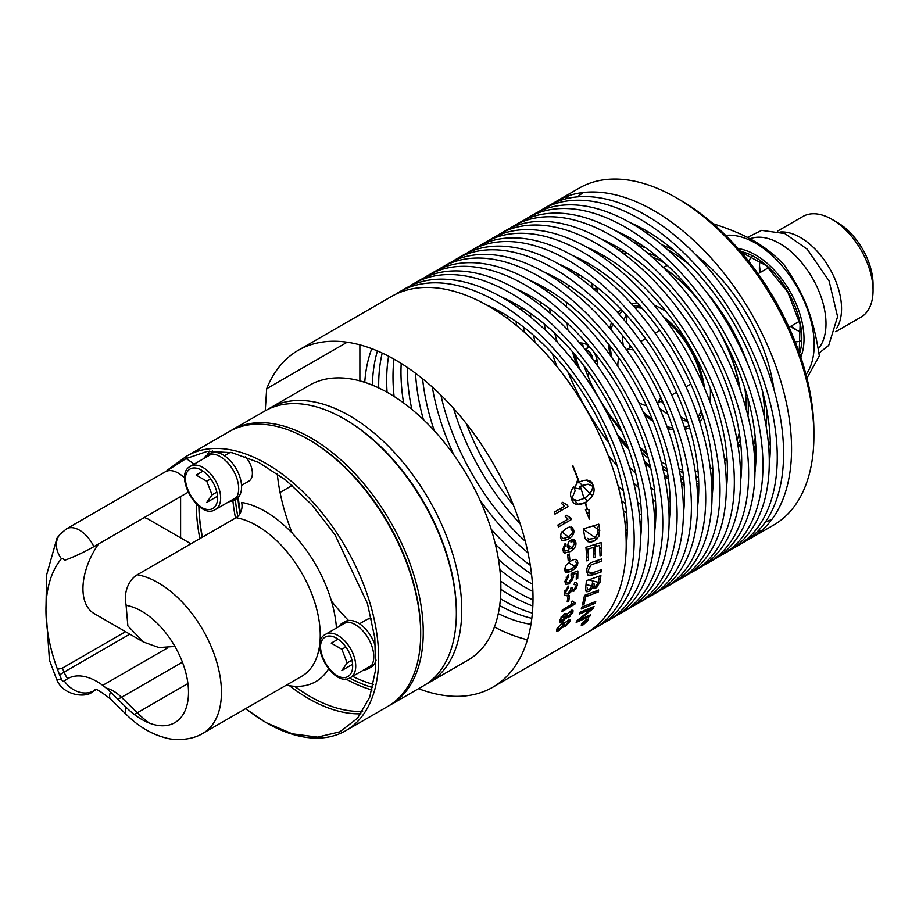 <?xml version="1.0" encoding="UTF-8"?>
<svg xmlns="http://www.w3.org/2000/svg" width="919" height="919" viewBox="0 0 919 919"><rect width="100%" height="100%" fill="white"/><g stroke="black" fill="none" stroke-linecap="round" stroke-linejoin="round"><path stroke-width="1.38" d="M818.22 348.864A65.479 37.805 -120 0 0 825.997 323.695A65.479 37.805 -120 0 0 799.323 259.87A65.479 37.805 -120 0 0 750.03 238.791M795.188 341.811A49.132 28.363 -120 0 0 801.299 340.846M752.489 256.309A49.132 28.363 -120 0 0 748.606 261.122M760.093 260.893A49.132 28.363 -120 0 0 759.37 268.589A49.132 28.363 -120 0 0 759.565 272.874M790.489 326.452A49.132 28.363 -120 0 0 794.108 328.761A49.132 28.363 -120 0 0 801.138 331.977M759.508 265.154A58.104 33.543 -120 0 0 760.404 272.392M791.328 325.969A58.104 33.543 -120 0 0 797.152 330.358M836.439 328.657A58.104 33.543 -120 0 0 841.551 308.704A58.104 33.543 -120 0 0 780.622 231.979M835.693 331.736L861.011 317.112A58.104 33.543 -120 0 0 873.05 290.507A58.104 33.543 -120 0 0 831.959 219.342A58.104 33.543 -120 0 0 802.907 216.47L777.577 231.094M873.05 290.507L873.05 284.304A50.499 29.155 -120 0 0 837.335 222.444L831.959 219.342M638.705 402.43A30.936 17.863 -120 0 0 639.716 403.039A30.936 17.863 -120 0 0 646.471 405.704M657.246 403.004A30.936 17.863 -120 0 0 660.658 397.169M633.398 349.955A30.936 17.863 -120 0 0 626.632 349.99M618.912 357.962A30.936 17.863 -120 0 0 617.867 366.336M799.553 353.516A66.202 38.219 -120 0 0 801.816 338.249A66.202 38.219 -120 0 0 740.645 251.484M800.794 357.123A68.58 39.597 -120 0 0 804.01 338.927A68.58 39.597 -120 0 0 738.141 248.612M725.654 235.367A82.974 47.903 60 0 1 755.51 243.179A82.974 47.903 60 0 1 806.468 306.774A82.974 47.903 60 0 1 806.02 374.561M806.928 378.134L819.323 355.883C813.166 316.71 804.826 295.24 783.907 264.592C774.556 254.862 764.574 246.993 753.971 240.985C743.563 234.862 729.939 229.095 713.064 223.696M687.332 420.351A77.874 44.962 60 0 1 681.404 417.295A77.874 44.962 60 0 1 680.795 416.95M663.495 403.51A77.874 44.962 60 0 1 661.129 401.132M630.204 347.554A77.874 44.962 60 0 1 629.331 344.326M626.344 322.615A77.874 44.962 60 0 1 626.655 315.263M624.15 319.996A66.088 38.15 60 0 1 626.149 314.7M687.561 421.074A66.088 38.15 60 0 1 681.978 420.155M667.849 414.09A66.088 38.15 60 0 1 659.601 408.231M623.289 345.337A66.088 38.15 60 0 1 622.335 335.263M610.182 346.233A66.088 38.15 -120 0 0 611.962 357.732M643.208 411.838A66.088 38.15 -120 0 0 652.272 419.133M666.987 426.554A66.088 38.15 -120 0 0 672.8 427.921M684.483 427.404A66.088 38.15 -120 0 0 688.986 425.623M698.061 416.973A66.088 38.15 -120 0 0 701.094 410.448M702.426 383.234A66.088 38.15 -120 0 0 666.355 320.754M642.117 308.29A66.088 38.15 -120 0 0 634.949 307.658M622.921 311.196A66.088 38.15 -120 0 0 619.13 314.206M612.835 324.062A66.088 38.15 -120 0 0 611.124 329.772M701.967 413.125A68.121 39.333 60 0 1 698.831 419.271M689.572 427.611A68.121 39.333 60 0 1 685.103 429.299M673.409 429.793A68.121 39.333 60 0 1 667.688 428.472M653.179 421.419A68.121 39.333 60 0 1 644.529 414.768M610.09 355.125A68.121 39.333 60 0 1 608.654 344.315M609.802 328.209A68.121 39.333 60 0 1 611.514 322.603M617.798 312.713A68.121 39.333 60 0 1 621.497 309.692M633.352 305.843A68.121 39.333 60 0 1 640.233 306.199M663.357 316.733A68.121 39.333 60 0 1 704.413 387.829M710.272 388.048A68.121 39.333 60 0 1 710.433 392.574A68.121 39.333 60 0 1 709.767 401.385M703.345 417.525A68.121 39.333 60 0 1 699.566 421.499M631.778 304.097A68.121 39.333 60 0 1 637.108 302.81M654.305 305.315A68.121 39.333 60 0 1 666.103 311.541M755.694 443.417A135.552 78.264 60 0 1 753.936 450M741.369 472.929A135.552 78.264 60 0 1 740.611 473.756M712.845 487.989A135.552 78.264 60 0 1 711.926 488.104M698.796 488.184A135.552 78.264 60 0 1 697.153 488M684.184 485.175A135.552 78.264 60 0 1 681.588 484.336M668.446 478.788A135.552 78.264 60 0 1 664.644 476.789M650.698 467.966A135.552 78.264 60 0 1 645.149 463.796M628.63 449A135.552 78.264 60 0 1 619.107 438.685M576.673 365.176A135.552 78.264 60 0 1 572.503 351.77M567.942 330.07A135.552 78.264 60 0 1 567.103 323.178M566.437 306.693A135.552 78.264 60 0 1 566.609 302.397M568.379 288.244A135.552 78.264 60 0 1 568.953 285.579M572.985 272.932A135.552 78.264 60 0 1 573.64 271.415M580.28 260.077A135.552 78.264 60 0 1 580.842 259.342M607.045 242.421A135.552 78.264 60 0 1 608.137 242.168M634.282 242.754A135.552 78.264 60 0 1 640.865 244.523M705.689 291.185A135.552 78.264 60 0 1 747.71 363.947M589.125 265.947A8.73 5.043 60 0 1 589.584 265.373A119.861 69.201 60 0 1 590.389 264.569M602.025 256.711A119.861 69.201 60 0 1 603.99 255.896M622.772 253.058A119.861 69.201 60 0 1 627.608 253.495M664.207 268.302A119.964 69.258 60 0 1 704.54 308.095M716.9 327.015A119.964 69.258 60 0 1 739.875 389.013M739.29 432.757A119.964 69.258 60 0 1 737.061 440.132M726.906 457.478A119.964 69.258 60 0 1 724.551 459.891M712.742 467.691A119.964 69.258 60 0 1 710.307 468.644M698.061 471.114A119.964 69.258 60 0 1 695.201 471.206M682.668 469.885A119.964 69.258 60 0 1 679.049 469.023M665.988 464.313A119.964 69.258 60 0 1 662.312 462.556A119.861 69.201 60 0 1 661.221 461.97M646.781 452.803A119.861 69.201 60 0 1 639.946 447.461M620.67 428.507A119.861 69.201 60 0 1 589.584 380.248A8.73 5.043 60 0 1 588.999 372.666M579.521 342.776L582.577 343.132A15.278 8.822 60 0 1 589.642 346.819M593.731 351.805A15.278 8.822 60 0 1 597.224 365.383M574.444 273.942A133.554 77.104 60 0 1 575.179 272.3M581.888 261.099A133.554 77.104 60 0 1 582.577 260.226M592.858 250.749A133.554 77.104 60 0 1 593.548 250.29M609.412 243.88A133.554 77.104 60 0 1 610.963 243.592M637.763 245.304A133.554 77.104 60 0 1 645.724 247.854M724.735 319.065A133.554 77.104 60 0 1 733.075 333.505M755.234 437.536A133.554 77.104 60 0 1 753.465 445.715M741.553 469.77A133.554 77.104 60 0 1 740.519 470.976M727.044 481.51A133.554 77.104 60 0 1 726.297 481.889M712.949 486.036A133.554 77.104 60 0 1 711.857 486.197M698.796 486.415A133.554 77.104 60 0 1 697.004 486.22M684.069 483.463A133.554 77.104 60 0 1 681.347 482.578M668.205 477.03A133.554 77.104 60 0 1 664.265 474.951M650.238 465.99A133.554 77.104 60 0 1 644.529 461.637M627.677 446.278A133.554 77.104 60 0 1 617.545 434.997M579.073 368.37A133.554 77.104 60 0 1 574.375 353.953M596.856 287.153A15.278 8.822 60 0 1 597.361 292.231M663.426 267.521L667.228 265.338M588.619 265.591A128.35 74.106 60 0 1 589.584 264.098M598.361 254.241A128.35 74.106 60 0 1 599.464 253.345M612.927 246.154A128.35 74.106 60 0 1 614.731 245.603M741.69 465.508A128.35 74.106 60 0 1 740.312 466.806M727.354 474.87A128.35 74.106 60 0 1 726.021 475.364M713.098 478.029A128.35 74.106 60 0 1 711.329 478.121M698.509 477.168A128.35 74.106 60 0 1 695.97 476.674M683.035 472.711A128.35 74.106 60 0 1 679.474 471.229M583.473 347.474A128.35 74.106 60 0 1 582.37 343.109M584.886 349.197A8.73 5.043 60 0 1 586.586 349.898A8.73 5.043 60 0 1 592.64 359.111M591.009 282.707A8.73 5.043 60 0 1 592.744 288.164M581.061 278.744A8.73 5.043 60 0 1 583.117 277.228M588.436 371.873A133.554 77.104 -120 0 0 588.872 372.93M640.325 448.529A133.554 77.104 -120 0 0 647.355 454.813M662.231 465.99A133.554 77.104 -120 0 0 666.872 468.908M680.313 475.87A133.554 77.104 -120 0 0 683.541 477.214M696.522 481.246A133.554 77.104 -120 0 0 698.704 481.694M711.674 482.912A133.554 77.104 -120 0 0 713.052 482.877M726.263 480.706A133.554 77.104 -120 0 0 727.113 480.43M594.513 250.772A133.554 77.104 -120 0 0 593.858 251.369M585.369 261.72A133.554 77.104 -120 0 0 584.656 262.903M579.223 274.735A133.554 77.104 -120 0 0 578.522 276.86M762.23 390.219A135.552 78.264 60 0 1 764.642 416.33A135.552 78.264 60 0 1 764.631 418.179M755.992 457.283A135.552 78.264 60 0 1 754.683 459.707M605.357 241.398A135.552 78.264 60 0 1 605.977 241.123M626.253 237.251A135.552 78.264 60 0 1 628.998 237.332M667.183 249.405A135.552 78.264 60 0 1 690.203 265.476M767.089 411.448A128.35 74.106 60 0 1 765.941 425.129M741.656 467.116A128.35 74.106 60 0 1 740.53 467.782L740.381 467.874M612.031 245.568L612.18 245.476A128.35 74.106 60 0 1 613.318 244.833M661.829 244.787A128.35 74.106 60 0 1 674.247 250.634M726.09 476.639A134.174 77.46 -120 0 0 727.308 476.559M754.901 465.152A134.174 77.46 -120 0 0 755.694 464.44M768.606 445.704A134.174 77.46 -120 0 0 770.271 441.442M773.982 389.679A134.174 77.46 -120 0 0 696.545 255.551M649.859 232.886A134.174 77.46 -120 0 0 645.345 232.197M622.657 234.012A134.174 77.46 -120 0 0 621.646 234.334M597.97 252.541A134.174 77.46 -120 0 0 597.293 253.541M747.204 540.131A194.506 112.302 -120 0 0 751.282 537.971L773.614 525.071A194.506 112.302 -120 0 0 813.901 436.031L813.901 431.275A188.682 108.936 -120 0 0 680.474 200.193L676.361 197.815A194.506 112.302 -120 0 0 579.108 188.177L556.776 201.077A194.506 112.302 -120 0 0 552.859 203.513M583.485 192.462A188.682 108.936 -120 0 0 577.465 196.873M547.46 289.347A188.682 108.936 -120 0 0 547.621 291.725M549.596 308.6A188.682 108.936 -120 0 0 550.401 313.448M554.766 333.275A188.682 108.936 -120 0 0 557.236 342.121M567.804 371.713A188.682 108.936 -120 0 0 609.021 443.096M629.366 467.047A188.682 108.936 -120 0 0 635.787 473.607M650.778 487.3A188.682 108.936 -120 0 0 654.569 490.413M668.193 500.568A188.682 108.936 -120 0 0 670.169 501.9M765.263 522.153A188.682 108.936 -120 0 0 772.098 519.143M813.901 436.031A194.506 112.302 -120 0 0 676.361 197.815M568.585 195.736A194.506 112.302 -120 0 0 565.139 198.986M538.971 284.66A194.506 112.302 -120 0 0 539.028 285.912M540.406 302.144A194.506 112.302 -120 0 0 540.854 305.613M544.094 323.81A194.506 112.302 -120 0 0 545.587 330.323M552.25 353.424A194.506 112.302 -120 0 0 556.983 366.589M608.045 455.02A194.506 112.302 -120 0 0 617.074 465.703M633.742 483.026A194.506 112.302 -120 0 0 638.648 487.575M652.789 499.476A194.506 112.302 -120 0 0 655.569 501.613M668.929 510.918A194.506 112.302 -120 0 0 669.985 511.596M757.267 531.768A194.506 112.302 -120 0 0 761.805 530.412M751.282 537.971A194.506 112.302 -120 0 0 791.558 448.931A194.506 112.302 -120 0 0 706.654 253.184A194.506 112.302 -120 0 0 556.776 201.077M529.758 295.642A175.77 101.481 -120 0 0 529.735 297.492M530.435 313.356A175.77 101.481 -120 0 0 530.814 317.273M533.56 335.286A175.77 101.481 -120 0 0 535.019 342.224M618.165 486.22A175.77 101.481 -120 0 0 623.438 490.964M637.671 502.348A175.77 101.481 -120 0 0 640.876 504.634M654.259 513.17A175.77 101.481 -120 0 0 655.867 514.077M769.26 464.049A175.77 101.481 -120 0 0 770.329 445.887A175.77 101.481 -120 0 0 629.779 222.455M522.118 291.645A175.77 101.481 -120 0 0 522.061 292.506M521.843 307.681A175.77 101.481 -120 0 0 521.946 310.381M523.462 327.003A175.77 101.481 -120 0 0 524.198 332.081M621.543 500.671A175.77 101.481 -120 0 0 625.563 503.853M639.199 513.468A175.77 101.481 -120 0 0 641.485 514.916M654.742 522.302A175.77 101.481 -120 0 0 655.511 522.693M732.902 548.39A194.506 112.302 -120 0 0 736.969 546.231L743.299 542.578A194.506 112.302 -120 0 0 783.585 453.538A194.506 112.302 -120 0 0 698.681 257.791A194.506 112.302 -120 0 0 548.792 205.672L542.463 209.337A194.506 112.302 -120 0 0 538.557 211.772M545.679 207.591A194.506 112.302 -120 0 0 541.9 210.267M735.878 546.254A194.506 112.302 -120 0 0 740.082 544.312M736.969 546.231A194.506 112.302 -120 0 0 777.256 457.191A194.506 112.302 -120 0 0 692.352 261.444A194.506 112.302 -120 0 0 542.463 209.337M515.444 303.902A175.77 101.481 -120 0 0 515.433 305.751M516.133 321.616A175.77 101.481 -120 0 0 516.512 325.533M590.802 481.476A175.77 101.481 -120 0 0 591.859 482.59M623.358 510.608A175.77 101.481 -120 0 0 626.563 512.894M639.946 521.429A175.77 101.481 -120 0 0 641.554 522.337M754.958 472.309A175.77 101.481 -120 0 0 756.027 454.147A175.77 101.481 -120 0 0 615.477 230.715M507.816 299.904A175.77 101.481 -120 0 0 507.759 300.766M507.541 315.941A175.77 101.481 -120 0 0 507.644 318.64M578.533 481.361A175.77 101.481 -120 0 0 579.177 482.096L579.211 482.142A175.77 101.481 -120 0 0 582.209 485.404M582.244 485.45A175.77 101.481 -120 0 0 589.883 493.342M589.952 493.423A175.77 101.481 -120 0 0 592.353 495.766M624.897 521.728A175.77 101.481 -120 0 0 627.183 523.175M640.428 530.562A175.77 101.481 -120 0 0 641.209 530.952M718.589 556.65A194.506 112.302 -120 0 0 722.667 554.49L728.997 550.837A194.506 112.302 -120 0 0 769.283 461.797A194.506 112.302 -120 0 0 684.379 266.05A194.506 112.302 -120 0 0 534.49 213.932L528.161 217.596A194.506 112.302 -120 0 0 524.255 220.032M531.377 215.85A194.506 112.302 -120 0 0 527.598 218.527M721.576 554.513A194.506 112.302 -120 0 0 725.78 552.572M722.667 554.49A194.506 112.302 -120 0 0 762.942 465.451A194.506 112.302 -120 0 0 678.038 269.704A194.506 112.302 -120 0 0 528.161 217.596M501.142 312.173A175.77 101.481 -120 0 0 501.119 314.011M573.766 486.702A194.506 112.302 60 0 1 575.156 490.826L571.848 498.454L572.468 499.086L577.534 500.533L584.036 498.477A194.506 112.302 -120 0 0 580.291 486.45A26.812 20.655 91.3 0 0 579.395 487.013A194.506 112.302 60 0 1 580.038 488.954L575.076 488.069L577.281 480.959A194.506 112.302 60 0 1 577.971 482.9A26.812 20.815 -90.6 0 1 578.878 482.337A194.506 112.302 -120 0 0 572.353 465.393L572.767 465.393A194.506 112.302 60 0 1 579.211 482.142L583.197 480.499L587.333 480.12L590.63 481.269L592.663 484.014A194.506 112.302 60 0 1 593.938 488.115C594.754 493.319 591.939 498.075 585.518 502.383A194.506 112.302 60 0 1 587.344 509.436L588.918 509.448L589.332 519.143L585.392 509.436L586.965 509.436A194.506 112.302 -120 0 0 585.185 502.567L581.245 504.221L577.017 504.577L574.065 503.474L572.123 500.729A194.506 112.302 -120 0 0 570.837 496.616C570.01 493.572 570.986 490.275 573.766 486.702A175.77 101.481 -120 0 0 573.801 486.794M583.634 497.087A175.77 101.481 -120 0 0 584.61 498.052M584.668 498.098A175.77 101.481 -120 0 0 587.632 500.947M625.644 529.689A175.77 101.481 -120 0 0 627.252 530.596M740.645 480.568A175.77 101.481 -120 0 0 741.713 462.406A175.77 101.481 -120 0 0 601.164 238.974M493.503 308.164A175.77 101.481 -120 0 0 493.457 309.025M570.929 496.892A175.77 101.481 -120 0 0 571.894 497.891M574.007 500.039A175.77 101.481 -120 0 0 578.66 504.611M586.667 511.929A175.77 101.481 -120 0 0 588.861 513.824M626.126 538.821A175.77 101.481 -120 0 0 626.896 539.212M704.287 564.909A194.506 112.302 -120 0 0 708.354 562.75L714.683 559.097A194.506 112.302 -120 0 0 754.97 470.057A194.506 112.302 -120 0 0 670.066 274.31A194.506 112.302 -120 0 0 520.177 222.203L513.847 225.856A194.506 112.302 -120 0 0 509.942 228.291M517.064 224.11A194.506 112.302 -120 0 0 513.284 226.786M707.274 562.773A194.506 112.302 -120 0 0 711.467 560.831M708.354 562.75A194.506 112.302 -120 0 0 748.64 473.71A194.506 112.302 -120 0 0 663.736 277.963A194.506 112.302 -120 0 0 513.847 225.856M593.111 525.909A175.77 101.481 -120 0 0 597.614 529.183M597.752 529.275A175.77 101.481 -120 0 0 599.751 530.665M726.343 488.828A175.77 101.481 -120 0 0 727.411 470.666A175.77 101.481 -120 0 0 586.862 247.234M560.13 508.735A175.77 101.481 -120 0 0 561.658 510.252M569.746 517.879A175.77 101.481 -120 0 0 571.365 519.315M583.381 529.195A175.77 101.481 -120 0 0 595.328 537.638M595.432 537.707A175.77 101.481 -120 0 0 597.178 538.821M689.974 573.169A194.506 112.302 -120 0 0 694.052 571.009L700.381 567.356A194.506 112.302 -120 0 0 740.668 478.317A194.506 112.302 -120 0 0 655.764 282.57A194.506 112.302 -120 0 0 505.875 230.462L499.545 234.115A194.506 112.302 -120 0 0 495.64 236.562M502.762 232.369A194.506 112.302 -120 0 0 498.983 235.046M692.96 571.032A194.506 112.302 -120 0 0 697.165 569.091M694.052 571.009A194.506 112.302 -120 0 0 734.338 481.97A194.506 112.302 -120 0 0 649.434 286.223A194.506 112.302 -120 0 0 499.545 234.115M554.731 513.319A175.77 101.481 -120 0 0 555.329 513.916M563.611 521.705A175.77 101.481 -120 0 0 565.185 523.106M569.734 527.001A175.77 101.481 -120 0 0 573.766 530.297M585.242 538.787A175.77 101.481 -120 0 0 590.32 542.141M594.363 544.645A175.77 101.481 -120 0 0 597.063 546.231M599.682 547.701A175.77 101.481 -120 0 0 601.474 548.677M712.041 497.087A175.77 101.481 -120 0 0 713.11 478.925A175.77 101.481 -120 0 0 572.56 255.493M561.98 531.791A175.77 101.481 -120 0 0 568.16 536.753M568.241 536.822A175.77 101.481 -120 0 0 569.86 538.052M571.71 539.442A175.77 101.481 -120 0 0 575.708 542.313M586.081 549.068A175.77 101.481 -120 0 0 587.942 550.171M593.49 553.272A175.77 101.481 -120 0 0 595.259 554.203M675.672 581.428A194.506 112.302 -120 0 0 679.738 579.269L686.068 575.616A194.506 112.302 -120 0 0 726.355 486.576A194.506 112.302 -120 0 0 641.451 290.829A194.506 112.302 -120 0 0 491.562 238.722L485.232 242.375A194.506 112.302 -120 0 0 481.326 244.822M488.448 240.629A194.506 112.302 -120 0 0 484.681 243.305M678.659 579.292A194.506 112.302 -120 0 0 682.851 577.35M679.738 579.269A194.506 112.302 -120 0 0 720.025 490.229A194.506 112.302 -120 0 0 635.121 294.482A194.506 112.302 -120 0 0 485.232 242.375M567.333 544.519A175.77 101.481 -120 0 0 572.261 547.942M572.365 548.011A175.77 101.481 -120 0 0 573.743 548.93M586.632 556.65A175.77 101.481 -120 0 0 588.413 557.592M595.478 561.049A175.77 101.481 -120 0 0 598.407 562.348M697.728 505.347A175.77 101.481 -120 0 0 698.796 487.185A175.77 101.481 -120 0 0 558.247 263.753M466.312 423.579A175.77 101.481 -120 0 0 513.353 505.059M563.278 551.871A175.77 101.481 -120 0 0 565.128 553.112M567.735 554.812A175.77 101.481 -120 0 0 569.47 555.915M575.179 559.326A175.77 101.481 -120 0 0 577.339 560.533M587.999 565.874A175.77 101.481 -120 0 0 589.424 566.506M599.418 570.412A175.77 101.481 -120 0 0 601.279 571.032M661.37 589.688A194.506 112.302 -120 0 0 665.436 587.528L671.766 583.875A194.506 112.302 -120 0 0 712.053 494.836A194.506 112.302 -120 0 0 627.149 299.089A194.506 112.302 -120 0 0 477.26 246.981L470.93 250.634A194.506 112.302 -120 0 0 467.024 253.081M474.147 248.9A194.506 112.302 -120 0 0 470.367 251.565M664.345 587.551A194.506 112.302 -120 0 0 668.55 585.61M665.436 587.528A194.506 112.302 -120 0 0 705.723 498.489A194.506 112.302 -120 0 0 620.819 302.742A194.506 112.302 -120 0 0 470.93 250.634M453.561 408.381A175.77 101.481 -120 0 0 520.131 523.692M568.321 562.681A175.77 101.481 -120 0 0 574.915 566.276M575.053 566.334A175.77 101.481 -120 0 0 576.247 566.954M586.621 571.652A175.77 101.481 -120 0 0 588.677 572.468M590.722 573.226A175.77 101.481 -120 0 0 594.134 574.421M599.498 576.041A175.77 101.481 -120 0 0 600.796 576.397M683.426 513.606A175.77 101.481 -120 0 0 684.494 495.444A175.77 101.481 -120 0 0 543.945 272.013M440.925 395.159A175.77 101.481 -120 0 0 525.277 541.245M564.576 569.642A175.77 101.481 -120 0 0 569.148 571.986M571.641 573.192A175.77 101.481 -120 0 0 573.812 574.191M576.328 575.294A175.77 101.481 -120 0 0 577.821 575.926M588.803 579.866A175.77 101.481 -120 0 0 592.663 580.957M592.789 580.992A175.77 101.481 -120 0 0 598.361 582.301M598.499 582.324A175.77 101.481 -120 0 0 599.923 582.6M647.056 597.947A194.506 112.302 -120 0 0 651.123 595.788L657.453 592.135A194.506 112.302 -120 0 0 697.739 503.095A194.506 112.302 -120 0 0 612.835 307.348A194.506 112.302 -120 0 0 462.946 255.241L456.617 258.894A194.506 112.302 -120 0 0 452.711 261.341M459.833 257.159A194.506 112.302 -120 0 0 456.065 259.824M650.043 595.811A194.506 112.302 -120 0 0 654.236 593.869M651.123 595.788A194.506 112.302 -120 0 0 691.41 506.748A194.506 112.302 -120 0 0 606.506 311.001A194.506 112.302 -120 0 0 456.617 258.894M432.321 387.06A175.77 101.481 -120 0 0 454.02 455.135M479.879 499.925A175.77 101.481 -120 0 0 527.977 552.756M566.058 577.201A175.77 101.481 -120 0 0 567.276 577.752M571.618 579.625A175.77 101.481 -120 0 0 572.813 580.107M586.035 584.541A175.77 101.481 -120 0 0 591.974 585.943M592.123 585.966A175.77 101.481 -120 0 0 594.432 586.414M595.156 586.54A175.77 101.481 -120 0 0 597.396 586.896M669.112 521.866A175.77 101.481 -120 0 0 670.181 503.704A175.77 101.481 -120 0 0 529.631 280.272M422.591 378.766A175.77 101.481 -120 0 0 434.308 430.724M491.171 529.195A175.77 101.481 -120 0 0 530.297 565.323M575.26 588.355A175.77 101.481 -120 0 0 576.351 588.665M585.679 590.883A175.77 101.481 -120 0 0 589.09 591.457M593.456 591.997A175.77 101.481 -120 0 0 597.43 592.295M632.754 606.207A194.506 112.302 -120 0 0 636.821 604.047L643.151 600.394A194.506 112.302 -120 0 0 683.437 511.355A194.506 112.302 -120 0 0 598.533 315.608A194.506 112.302 -120 0 0 448.644 263.5L442.315 267.153A194.506 112.302 -120 0 0 438.409 269.6M445.531 265.419A194.506 112.302 -120 0 0 441.752 268.084M635.73 604.07A194.506 112.302 -120 0 0 639.934 602.129M636.821 604.047A194.506 112.302 -120 0 0 677.108 515.008A194.506 112.302 -120 0 0 592.204 319.261A194.506 112.302 -120 0 0 442.315 267.153M415.537 373.275A175.77 101.481 -120 0 0 423.406 419.592M495.352 544.197A175.77 101.481 -120 0 0 531.527 574.18M564.829 590.699A175.77 101.481 -120 0 0 565.886 591.055M569.573 592.192A175.77 101.481 -120 0 0 570.699 592.514M584.587 595.363A175.77 101.481 -120 0 0 588.413 595.765M654.81 530.125A175.77 101.481 -120 0 0 655.879 511.963A175.77 101.481 -120 0 0 515.329 288.543M407.312 367.405A175.77 101.481 -120 0 0 407.301 368.45A175.77 101.481 -120 0 0 411.804 409.3M498.454 559.395A175.77 101.481 -120 0 0 532.492 584.243M567.678 598.372A175.77 101.481 -120 0 0 569.114 598.683M583.439 600.566A175.77 101.481 -120 0 0 584.886 600.624M618.441 614.466A194.506 112.302 -120 0 0 622.519 612.307L628.849 608.654A194.506 112.302 -120 0 0 669.124 519.614A194.506 112.302 -120 0 0 584.22 323.867A194.506 112.302 -120 0 0 434.342 271.76L428.013 275.413A194.506 112.302 -120 0 0 424.096 277.86M431.229 273.678A194.506 112.302 -120 0 0 427.45 276.343M621.428 612.33A194.506 112.302 -120 0 0 625.632 610.4M622.519 612.307A194.506 112.302 -120 0 0 662.794 523.267A194.506 112.302 -120 0 0 577.89 327.52A194.506 112.302 -120 0 0 428.013 275.413M401.212 363.442A175.77 101.481 -120 0 0 400.971 372.103A175.77 101.481 -120 0 0 403.59 402.936M499.867 569.688A175.77 101.481 -120 0 0 532.882 591.503M572.009 603.829A175.77 101.481 -120 0 0 574.938 604.093M582.543 604.3A175.77 101.481 -120 0 0 583.99 604.254M590.216 603.714A175.77 101.481 -120 0 0 592.927 603.312M640.497 538.385A175.77 101.481 -120 0 0 641.565 520.223A175.77 101.481 -120 0 0 501.016 296.803M393.998 359.145A175.77 101.481 -120 0 0 392.999 376.71A175.77 101.481 -120 0 0 394.102 396.457M500.74 581.153A175.77 101.481 -120 0 0 532.997 599.9M564.84 608.516A175.77 101.481 -120 0 0 566.977 608.7M581.405 608.424A175.77 101.481 -120 0 0 583.197 608.194M604.139 622.737A194.506 112.302 -120 0 0 608.206 620.566L614.535 616.913A194.506 112.302 -120 0 0 654.822 527.874A194.506 112.302 -120 0 0 569.918 332.127A194.506 112.302 -120 0 0 420.029 280.019L413.699 283.672A194.506 112.302 -120 0 0 409.794 286.119M416.916 281.938A194.506 112.302 -120 0 0 413.136 284.603M607.126 620.589A194.506 112.302 -120 0 0 611.319 618.659M608.206 620.566A194.506 112.302 -120 0 0 648.492 531.527A194.506 112.302 -120 0 0 563.588 335.78A194.506 112.302 -120 0 0 413.699 283.672M388.611 356.216A175.77 101.481 -120 0 0 386.669 380.363A175.77 101.481 -120 0 0 387.083 392.264M500.855 589.332A175.77 101.481 -120 0 0 532.836 606.023M568.344 612.548A175.77 101.481 -120 0 0 571.584 612.41M571.71 612.399A175.77 101.481 -120 0 0 572.916 612.307M585.702 609.94A175.77 101.481 -120 0 0 586.988 609.55M626.195 546.644A175.77 101.481 -120 0 0 627.263 528.482A175.77 101.481 -120 0 0 486.714 305.062M382.212 353.068A175.77 101.481 -120 0 0 378.685 384.969A175.77 101.481 -120 0 0 378.72 387.933M500.418 598.74A175.77 101.481 -120 0 0 532.365 613.134M561.004 617.143A175.77 101.481 -120 0 0 565.805 616.833M565.989 616.81A175.77 101.481 -120 0 0 570.435 616.212M579.602 613.961A194.506 112.302 -120 0 0 580.211 612.203A4654.23 2783.065 27.1 0 0 594.03 606.471A194.506 112.302 60 0 1 593.318 608.344A1203.672 1099.135 172.1 0 1 586.908 613.685L578.924 620.003L582.531 618.349A4699.352 2929.037 31.9 0 0 590.526 614.845A194.506 112.302 60 0 1 589.745 616.442A4720.053 2956.722 -147.5 0 1 576.167 622.439A194.506 112.302 -120 0 0 576.925 620.762L591.595 608.826L588.022 610.446A4712.058 2837.872 -152.3 0 1 579.602 613.961A175.77 101.481 -120 0 0 579.671 613.938M589.826 630.997A194.506 112.302 -120 0 0 593.904 628.826L600.233 625.173A194.506 112.302 -120 0 0 640.52 536.133A194.506 112.302 -120 0 0 555.616 340.386A194.506 112.302 -120 0 0 405.727 288.279L399.397 291.932A194.506 112.302 -120 0 0 395.492 294.379M402.614 290.197A194.506 112.302 -120 0 0 398.835 292.862M592.812 628.849A194.506 112.302 -120 0 0 597.017 626.919M593.904 628.826A194.506 112.302 -120 0 0 634.179 539.786A194.506 112.302 -120 0 0 549.286 344.039A194.506 112.302 -120 0 0 399.397 291.932M377.445 350.943A175.77 101.481 -120 0 0 372.402 385.141M499.683 605.598A175.77 101.481 -120 0 0 531.814 618.338M559.568 620.474A175.77 101.481 -120 0 0 560.969 620.314A175.77 101.481 -120 0 0 562.6 620.095M563.025 620.038A175.77 101.481 -120 0 0 564.783 619.739M371.793 348.692A175.77 101.481 -120 0 0 364.763 382.338M498.282 613.628A175.77 101.481 -120 0 0 530.952 624.357M561.509 623.323A175.77 101.481 -120 0 0 564.232 622.554M565.3 622.22A175.77 101.481 -120 0 0 567.253 621.543L568.539 622.301L568.436 621.233L568.424 622.174L567.264 621.554M567.345 621.508A175.77 101.481 -120 0 0 568.08 621.233M568.31 621.152A175.77 101.481 -120 0 0 569.987 620.463M583.944 612.146A175.77 101.481 -120 0 0 587.264 609.286M591.71 604.725A175.77 101.481 -120 0 0 593.754 602.278M359.88 380.891L359.88 344.843M494.445 626.999A194.506 112.302 -120 0 0 527.426 639.739M418.536 688.687A194.506 112.302 -120 0 0 492.722 687.251L585.92 633.432A194.506 112.302 -120 0 0 585.92 408.84A194.506 112.302 -120 0 0 391.414 296.538L298.216 350.346A194.506 112.302 -120 0 0 266.682 388.703L265.246 410.77M280.054 492.458L292.231 485.427M347.198 342.213L266.682 388.703M426.14 684.184A158.665 91.601 -120 0 0 428.897 682.702L468.001 660.129A158.665 91.601 -120 0 0 500.866 587.494A158.665 91.601 -120 0 0 431.608 427.817A158.665 91.601 -120 0 0 309.347 385.314L270.232 407.898A158.665 91.601 -120 0 0 267.578 409.529M277.262 473.687A158.665 91.601 -120 0 0 292.185 533.112M331.437 601.083A158.665 91.601 -120 0 0 348.519 620.497M492.722 687.251A194.506 112.302 -120 0 0 492.722 462.648A194.506 112.302 -120 0 0 298.216 350.346M428.897 682.702A158.665 91.601 -120 0 0 461.752 610.078A158.665 91.601 -120 0 0 392.493 450.402A158.665 91.601 -120 0 0 270.232 407.898M238.262 497.294A158.665 91.601 -120 0 0 240.502 512.722M237.883 497.673A152.841 88.247 -120 0 0 239.939 513.778M352.632 676.35A152.841 88.247 -120 0 0 373.436 684.379M456.352 613.191L456.352 611.709A156.839 90.556 -120 0 0 345.452 419.615L344.166 418.869A158.665 91.601 60 0 1 456.352 613.191A158.665 91.601 60 0 1 423.487 685.827L390.403 704.93A158.665 91.601 -120 0 0 423.257 632.295A158.665 91.601 -120 0 0 353.999 472.63A158.665 91.601 -120 0 0 231.737 430.115A158.665 91.601 -120 0 0 230.462 430.885M235.207 498.087A156.839 90.556 -120 0 0 235.298 499.028M235.333 499.442A156.839 90.556 -120 0 0 237.814 516.432M349.576 678.038A156.839 90.556 -120 0 0 372.689 687.55M372.046 689.997A158.665 91.601 60 0 1 345.774 678.888M235.517 518.04A158.665 91.601 60 0 1 232.898 500.844M232.817 500.097A158.665 91.601 60 0 1 232.76 499.499M231.737 430.115L264.833 411.011A158.665 91.601 60 0 1 344.166 418.869M202.203 537.282A156.839 90.556 60 0 1 198.895 506.312A158.665 91.601 -120 0 0 202.433 537.144M294.781 686.298A158.665 91.601 -120 0 0 310.415 696.694M389.105 705.654A158.665 91.601 -120 0 0 390.403 704.93M362.66 711.363A156.839 90.556 60 0 1 309.783 696.326A156.839 90.556 60 0 1 294.494 686.286M209.808 455.1A156.839 90.556 60 0 1 210.348 454.135M210.956 453.09A156.839 90.556 60 0 1 212.3 450.907M187.143 455.87L229.164 431.608A158.665 91.601 60 0 1 308.497 439.466L309.783 440.201A156.839 90.556 60 0 1 420.684 632.295L420.684 633.788A158.665 91.601 60 0 1 387.829 706.412L345.808 730.674A158.665 91.601 -120 0 0 378.662 658.05A158.665 91.601 -120 0 0 309.404 498.374A158.665 91.601 -120 0 0 187.143 455.87A158.665 91.601 -120 0 0 186.431 456.283L167.109 470.333M199.86 538.637A158.665 91.601 60 0 1 196.298 504.232A158.665 91.601 60 0 1 196.298 504.06M206.936 455.33A158.665 91.601 60 0 1 209.36 451.126M308.497 439.466A158.665 91.601 60 0 1 420.684 633.788M361.006 713.81A158.665 91.601 60 0 1 289.519 685.735M245.741 708.618A158.665 91.601 -120 0 0 265.867 722.46M165.225 471.849L186.063 458.604L207.269 451.355L232.025 452.665L258.813 462.487L285.981 480.223L311.897 504.83L334.998 534.801L367.439 603.438L374.814 637.958L375.595 669.836L369.725 697.142L357.548 718.233L339.812 731.834L317.572 737.13L292.173 733.81L266.441 722.805A158.665 91.601 -120 0 0 345.808 730.674M57.46 669.273L62.423 668.113L125.535 631.675M186.431 456.283L186.063 458.604A37.53 21.665 -120 0 1 193.863 464.313M265.154 722.058L245.557 708.721M188.027 492.285L93.876 546.644A25.881 14.945 -120 0 0 66.478 528.862L59.999 534.318L56.967 538.201L46.605 574.984L45.95 610.055L49.465 660.347M180.606 537.833L180.606 496.57M98.586 543.922A54.405 31.407 120 0 0 82.951 588.7A54.405 31.407 120 0 0 94.22 613.605L143.456 642.025L158.93 647.562L174.932 646.448M190.922 543.795L148.625 519.373A54.405 31.407 120 0 0 144.26 517.558M126.018 604.403L127.867 625.908L143.467 642.025M203.696 458.627A26.203 15.129 60 0 1 207.051 455.261A26.203 15.129 60 0 1 220.158 456.559A26.203 15.129 60 0 1 237.274 479.649A26.203 15.129 60 0 1 233.254 500.648A26.203 15.129 60 0 1 232.817 500.878L228.555 501.935M338.789 626.689A26.203 15.129 60 0 1 342.144 623.323A26.203 15.129 60 0 1 355.251 624.621A26.203 15.129 60 0 1 372.367 647.711A26.203 15.129 60 0 1 368.347 668.699A26.203 15.129 60 0 1 363.752 669.928M375.745 647.78A26.203 15.129 -120 0 0 358.157 622.944A26.203 15.129 -120 0 0 345.062 621.646L342.144 623.323M343.683 622.622A26.203 15.129 -120 0 0 341.696 625.012M366.658 668.251A26.203 15.129 -120 0 0 369.725 667.722M368.347 668.699L371.253 667.022A26.203 15.129 -120 0 0 376.078 660.106M233.254 500.648L236.16 498.96A26.203 15.129 -120 0 0 240.181 477.972A26.203 15.129 -120 0 0 223.064 454.882A26.203 15.129 -120 0 0 209.969 453.584L207.051 455.261M208.59 454.56A26.203 15.129 -120 0 0 206.603 456.95M231.565 500.189A26.203 15.129 -120 0 0 234.632 499.66M371.839 665.103A24.962 14.417 60 0 1 370.644 665.953L350.564 677.544A24.962 14.417 -120 0 0 355.733 666.114A24.962 14.417 -120 0 0 338.089 635.534A24.962 14.417 -120 0 0 325.602 634.305C307.647 642.932 334.114 688.779 350.564 677.544M325.602 634.305L345.67 622.714A24.962 14.417 60 0 1 347.003 622.094M338.089 639.187L331.242 643.139L341.845 649.262L347.152 662.932L341.845 670.479L352.574 664.288M341.845 649.262L345.82 646.965M347.152 662.932L351.931 660.175M236.746 497.053A24.962 14.417 60 0 1 235.551 497.891L215.471 509.482A24.962 14.417 -120 0 0 220.64 498.052A24.962 14.417 -120 0 0 202.996 467.484A24.962 14.417 -120 0 0 190.509 466.243C172.554 474.87 199.021 520.717 215.471 509.482M190.509 466.243L210.577 454.652A24.962 14.417 60 0 1 211.91 454.032M202.996 471.125L196.149 475.089L206.752 481.211L212.059 494.881L206.752 502.417L217.481 496.226M212.059 494.881L216.838 492.124M206.752 481.211L210.727 478.914M564.76 613.478L567.425 613.995L571.871 610.055L573.019 610.618L572.928 612.238L568.482 617.729L566.449 617.442L562.405 621.646L559.97 622.174L559.705 619.9L564.76 613.478M566.701 618.039L566.322 617.327L568.482 617.729M567.184 601.876A194.506 112.302 -120 0 0 567.885 596.684L569.481 595.753A194.506 112.302 60 0 1 568.781 600.946L567.184 601.876M565.851 584.243L564.84 581.509L568.436 574.605A195.839 103.479 56 0 1 568.597 576.466L566.173 581.164L567.161 582.554L569.263 582.06L572.261 577.201L570.998 575.202A197.918 128.097 -112.9 0 0 571.181 573.364A5672.861 2570.156 7.9 0 0 577.856 570.975A194.506 112.302 60 0 1 577.752 578.35L576.236 579.223A194.506 112.302 -120 0 0 576.339 573.33L572.859 574.524L573.663 576.879L569.343 583.887L565.92 584.289M565.713 565.541L570.871 560.958L574.042 559.51L576.764 559.728L577.81 562.187C578.051 565.415 575.914 568.344 571.388 570.986L567.781 572.548L565.357 572.055L564.588 569.826L565.713 565.541M571.411 519.511L558.407 527.024A194.506 112.302 -120 0 0 557.913 524.99L568.045 519.143L565.082 516.179L566.621 515.283L571.09 518.201A194.506 112.302 60 0 1 571.411 519.511M582.37 604.978A194.506 112.302 -120 0 0 584.495 595.397A4654.23 2550.202 19.7 0 0 598.683 589.998A194.506 112.302 60 0 1 598.258 591.974A4649.922 2579.254 -159.4 0 1 585.713 596.799A194.506 112.302 60 0 1 583.956 604.346L582.37 604.978M593.64 561.658A4686.015 2088.232 9.1 0 0 601.727 558.947A194.506 112.302 60 0 1 601.704 561.222A4671.541 2116.698 -170.2 0 1 592.629 564.3L590.951 565.013L588.263 570.308L589.274 572.985L593.341 572.526A4641.421 2240.855 12.5 0 0 601.371 569.723A194.506 112.302 60 0 1 601.221 571.917A4643.569 2276.087 -166.7 0 1 592.675 574.926L588.057 575.214L586.632 571.377C586.862 567.241 588.309 564.358 590.963 562.727L593.64 561.658M586.276 619.544L588.378 619.05L588.171 620.256L583.324 624.748L581.267 625.288L581.497 624.116L586.276 619.544M584.427 535.536A194.506 112.302 -120 0 0 583.312 528.862A4654.23 1449.102 -0.3 0 0 598.786 524.186A194.506 112.302 60 0 1 599.636 529.746L599.016 536.076L594.536 540.923L588.08 541.773L585.104 538.419L584.427 535.536M586.816 560.889A194.506 112.302 -120 0 0 585.92 547.322A4654.23 1777.001 4.3 0 0 601.06 542.52A194.506 112.302 60 0 1 601.704 555.283L600.015 555.846A194.506 112.302 -120 0 0 599.533 545.438A4593.84 1805.203 -174.8 0 1 594.823 546.943A194.506 112.302 60 0 1 595.363 557.167L593.674 557.73A194.506 112.302 -120 0 0 593.111 547.494A4675.975 1814.577 -175.3 0 1 587.861 549.171A194.506 112.302 60 0 1 588.516 560.337L586.816 560.889M585.552 588.642A194.506 112.302 -120 0 0 586.391 580.716A4654.23 2328.574 14.2 0 0 600.888 575.547A194.506 112.302 60 0 1 600.291 580.613L599.9 582.692L595.937 587.988L593.433 588.321L592.835 587.195L589.401 591.457L586.265 591.721L585.552 588.642M581.233 608.987A194.506 112.302 -120 0 0 581.784 607.114A4654.23 2715.243 24.7 0 0 595.719 601.486A194.506 112.302 60 0 1 595.133 603.323A4654.23 2740.515 -154.4 0 1 581.233 608.987M567.976 506.61L554.973 514.123A194.506 112.302 -120 0 0 554.364 512.078L564.496 506.22L561.314 503.233L562.853 502.337L567.586 505.289A194.506 112.302 60 0 1 567.976 506.61M561.072 533.192L565.989 528.528L569.229 527.104L572.273 527.449L573.732 530.056C574.49 533.491 572.606 536.524 568.103 539.177L564.266 540.728L561.681 540.085L560.51 537.684L561.072 533.192M568.941 549.815L567.126 545.955L569.263 540.992L573.479 539.292L575.179 540.51L575.845 542.451C576.466 545.84 574.616 548.873 570.32 551.549L564.611 552.997L562.589 549.838L565.105 543.462A196.092 104.823 54.9 0 1 565.553 545.289L563.898 549.137L565.185 551.044L569.01 549.838M568.241 560.808A194.506 112.302 -120 0 0 567.655 554.858L569.252 553.939A194.506 112.302 60 0 1 569.837 559.889L568.241 560.808M564.369 592.801L568.31 586.104A197.815 97.632 54.3 0 1 568.424 587.769L565.69 592.054L566.253 593.663L568.137 593.41L570.894 589.171L570.814 588.045L572.192 587.425L572.56 589.481L574.076 589.378L576.293 585.885L575.834 584.518L574.134 584.645A200.813 135.863 -110.8 0 0 574.513 582.703L576.799 582.669L577.603 585.104L573.881 591.181L571.434 590.756L567.988 595.225L566.575 595.776L564.84 595.156L564.369 592.801M571.917 591.399L571.308 590.664L573.881 591.181M572.169 603.99L571.078 602.002L572.617 601.118L575.156 603.071A194.506 112.302 60 0 1 574.938 604.105L561.934 611.606A194.506 112.302 -120 0 0 562.267 610.009L572.227 604.036M561.98 623.036L564.473 623.392L569.033 619.567L570.056 619.969L569.86 621.52L565.151 626.769L563.244 626.597L559.028 630.641L556.638 631.227L556.627 629.182L561.98 623.036M563.416 627.114L563.117 626.471L565.151 626.769M569.849 619.693L569.86 621.52M559.028 630.641L556.454 631.054M565.633 625.207L568.424 622.174L565.748 625.334L564.484 624.644L564.438 625.575L564.358 624.529L565.748 625.334M563.071 625.242L563.094 624.093L563.198 625.357L561.337 624.415L563.198 625.357L559.602 629.239L557.925 628.435L557.753 629.458L559.487 629.113L563.071 625.242M557.925 628.435L557.753 629.458M572.548 601.152L573.525 602.496M565.69 592.054L566.138 593.582M572.146 587.723L572.629 589.538M575.776 584.473L574.157 584.495M576.73 582.635L577.603 585.104M567.988 595.225L565.128 595.455M563.898 549.137L565.116 551.021M573.663 539.338L575.845 542.451M570.32 551.549L564.542 552.974M568.539 546.759L569.734 548.597L571.882 548.183L574.444 543.405L573.077 541.544L570.848 541.946L572.744 541.486L574.122 542.267L574.57 543.451L572.009 548.241L569.826 548.632L568.539 546.759M571.296 527.035L573.732 530.056M568.103 539.177L562.612 540.613M572.284 530.757L570.906 529.08L572.411 530.791C573.169 532.595 571.607 534.709 567.735 537.121L563.244 538.614L561.681 536.903L563.232 538.614L567.609 537.087C571.48 534.674 573.042 532.561 572.284 530.757L572.411 530.791M562.738 502.337L567.46 505.278M595.937 587.988L593.375 588.263M589.401 591.457L586.207 591.675M598.453 581.704A194.323 112.198 -120 0 0 598.889 578.177L599.016 578.269A194.506 112.302 -120 0 1 598.579 581.796L596.144 586.138L594.409 586.402L593.961 583.186L594.26 586.288L596.017 586.035L598.579 581.796M592.215 584.622A194.323 112.198 -120 0 0 592.721 580.394L592.847 580.486A194.506 112.302 -120 0 1 592.353 584.714L589.734 589.355L587.896 589.642L587.149 587.907L587.655 589.47L589.607 589.263L592.353 584.714M594.536 540.923L591.112 542.084L588.011 541.739M597.787 530.389A194.323 112.198 -120 0 0 597.304 527.138L597.43 527.184A194.506 112.302 -120 0 1 597.913 530.435L598.051 533.33L594.352 538.408L588.964 539.292L587.425 538.35L588.838 539.246L594.225 538.362L597.924 533.284L597.913 530.435M583.324 624.748L581.222 625.207M588.309 618.992L588.057 620.13M583.462 624.196L587.678 619.44L587.62 620.578L585.92 619.854L587.62 620.578L583.576 624.323L582.06 623.794L581.865 624.771L581.934 623.656L583.576 624.323M583.519 621.968L583.381 622.554A194.506 112.302 -120 0 0 583.634 622.106L587.23 620.026L583.634 622.106M582.623 623.898L582.301 624.449A194.506 112.302 -120 0 0 582.623 623.898L584.76 621.945A194.506 112.302 -120 0 0 584.909 621.669L584.76 621.945M582.508 623.771L584.427 622.381M586.081 621.152A194.323 112.198 -120 0 0 586.368 620.635L586.494 620.762A194.506 112.302 -120 0 1 586.196 621.278L585.254 622.312L586.196 621.278M576.018 500.499L571.848 498.454M576.948 504.577L585.185 502.567M592.663 484.014L586.322 480.074M584.254 498.27C589.458 494.927 592.318 490.93 592.835 486.266L587.999 484.187L580.509 486.254L584.852 484.554L588.826 484.244L592.95 486.277C592.445 490.941 589.584 494.939 584.369 498.282L584.254 498.27M588.263 570.308L589.205 572.939M592.675 574.926L587.988 575.179M579.602 619.498L578.924 620.003M590.871 609.171L591.595 608.826M566.495 515.272L570.975 518.178M576.42 559.533L577.81 562.187M571.388 570.986L565.736 572.342M576.362 562.853L575.443 561.371L576.5 562.922C576.948 564.611 575.225 566.655 571.331 569.056L566.667 570.492L565.759 568.999L566.472 570.389L571.204 568.987C575.099 566.586 576.822 564.542 576.362 562.853L576.5 562.922M566.15 580.751L566.793 582.37M572.721 610.227L572.928 612.238M562.405 621.646L559.751 621.991M571.492 612.904L571.411 611.859L571.618 613.019L570.079 612.031L571.618 613.019L568.976 616.189L567.563 615.374L567.505 616.281L567.437 615.259L568.85 616.075L571.492 612.904M566.15 615.96L566.035 614.696L564.22 614.972L566.035 614.719L566.265 616.075L562.865 620.13L561.061 620.405L560.877 619.038L560.969 620.314L562.738 620.015L566.265 616.075M245.362 456.571A17.105 9.879 60 0 1 248.842 481.142L241.536 485.358M359.524 623.794L366.842 619.567A17.105 9.879 60 0 1 371.494 618.912M742.609 253.782A58.839 33.969 60 0 1 743.241 252.748A58.839 33.969 60 0 0 742.609 253.782M799.76 350.633A58.839 33.969 60 0 1 798.554 350.679A58.839 33.969 60 0 0 799.76 350.633M574.8 354.447A135.013 77.943 -120 0 0 579.74 369.266M617.109 433.986A135.013 77.943 -120 0 0 627.459 445.669M644.437 461.361A135.013 77.943 -120 0 0 650.204 465.807M663.932 268.026A118.505 68.42 60 0 1 697.808 298.974M723.196 337.997A118.505 68.42 60 0 1 740.197 389.92M737.796 444.371A118.505 68.42 -120 0 0 740.232 439.42M746.228 409.265A118.505 68.42 -120 0 0 744.769 387.967M665.046 263.351A118.413 68.362 -120 0 0 651.72 256.642M624.116 251.197A118.413 68.362 -120 0 0 620.612 251.473M748.032 398.892A119.964 69.258 60 0 1 747.94 415.847M740.668 443.119A119.964 69.258 60 0 1 738.256 447.346M727.044 459.477A119.964 69.258 60 0 1 724.7 461.074M601.956 256.665A119.861 69.201 60 0 1 603.519 255.62M618.464 249.945A119.861 69.201 60 0 1 621.439 249.52M647.194 252.771A119.861 69.201 60 0 1 657.786 257.102M597.224 360.96A8.73 5.043 60 0 1 594.352 360.949M587.069 348.347A8.73 5.043 60 0 1 588.505 345.854M597.224 289.048A8.73 5.043 60 0 1 594.352 289.048M589.964 347.21A7.283 4.204 -120 0 0 588.459 347.543L585.357 349.335M594.111 361.087L595.73 360.156A7.283 4.204 -120 0 0 596.822 358.927M587.126 350.242A7.283 4.204 60 0 1 587.62 350.495A7.283 4.204 60 0 1 592.755 359.272M593.996 289.255L595.73 288.244A7.283 4.204 -120 0 0 596.787 287.096M591.652 283.178A7.283 4.204 60 0 1 592.732 288.061M576.799 275.62A135.013 77.943 60 0 1 577.477 273.667M583.06 261.846A135.013 77.943 60 0 1 583.691 260.812M712.995 484.784A135.013 77.943 60 0 1 711.788 484.818M698.762 483.75A135.013 77.943 60 0 1 696.74 483.348M683.759 479.5A135.013 77.943 60 0 1 680.703 478.271M667.343 471.585A135.013 77.943 60 0 1 662.932 468.885M648.309 458.271A135.013 77.943 60 0 1 641.692 452.585M622.243 432.194A135.013 77.943 60 0 1 597.993 396.537M588.688 377.709A135.013 77.943 60 0 1 583.852 365.705M129.832 634.156L64.077 672.122A25.881 14.945 -120 0 0 67.592 678.75M62.423 668.113A158.665 91.601 -120 0 0 64.077 672.122A23.285 3.94 -23 0 0 59.655 674.948M95.955 689.801L92.371 691.881A25.881 14.945 -120 0 0 93.876 690.778A34.933 20.172 60 0 1 95.243 689.698M95.645 689.755L93.876 690.778A23.285 18.874 -132.2 0 1 64.41 681.105A2.596 1.493 60 0 1 61.424 679.233A135.369 78.161 60 0 1 45.95 610.055A135.369 78.161 60 0 1 61.424 558.741A2.596 1.493 60 0 1 64.41 560.326A23.285 2.355 154.1 0 0 93.876 546.644M182.41 662.162L121.503 697.314L137.276 712.788A23.285 8.26 -45.6 0 1 134.151 714.362M106.202 688.113A34.933 20.172 60 0 1 121.503 697.314A23.285 8.26 -45.6 0 1 117.758 699.152M187.924 683.541L137.276 712.788A89.522 51.682 -120 0 0 149.28 723.081M236.091 517.719A89.522 51.682 60 0 1 310.565 590.86A89.522 51.682 60 0 1 301.708 676.292L202.904 733.339A89.522 51.682 -120 0 0 211.749 647.906A89.522 51.682 -120 0 0 137.276 574.766L236.091 517.719A11.648 8.558 99.9 0 0 241.617 502.417A101.17 58.414 -120 0 1 336.457 628.033M286.383 685.149A101.17 58.414 -120 0 0 328.52 668.986M66.478 528.862L165.294 471.815A25.881 14.945 60 0 1 184.708 478.19M110.464 692.007A23.285 8.26 -45.6 0 0 110.636 699.129L126.408 714.591A23.285 8.26 -45.6 0 1 126.236 707.469L110.464 692.007A58.23 33.612 -120 0 0 64.41 681.105M137.276 574.766A23.285 17.128 -80.1 0 0 126.236 605.357A66.225 38.242 60 0 1 188.51 692.363A66.225 38.242 60 0 1 126.236 707.469M92.371 691.881C86.248 698.164 62.377 695.821 56.45 678.831A23.285 3.94 -23 0 0 61.424 679.233M59.999 534.318A23.285 18.598 39.8 0 0 61.424 558.741M320.455 646.654A24.962 14.417 -120 0 0 337.296 675.821M352.655 666.114A22.78 13.153 60 0 1 336.538 675.408A22.78 13.153 60 0 1 320.432 647.516A22.78 13.153 60 0 1 336.538 638.211A22.78 13.153 60 0 1 352.655 666.114M185.362 478.592A24.962 14.417 -120 0 0 202.203 507.77M217.562 498.052A22.78 13.153 60 0 1 201.445 507.357A22.78 13.153 60 0 1 185.339 479.454A22.78 13.153 60 0 1 201.445 470.149A22.78 13.153 60 0 1 217.562 498.052M747.365 237.389L761.633 230.393L784.803 233.552L807.215 249.198L829.122 281.065L837.588 316.664L828.697 345.441L818.921 353.195M768.514 267.705L758.083 273.724M670.433 324.327L669.365 324.947M659.865 330.426L655.063 333.206M645.563 338.686L640.761 341.466M631.25 346.957L626.448 349.725M799.438 321.282L789.007 327.302M701.369 377.904L700.301 378.525M690.801 384.004L685.999 386.784M676.487 392.264L671.686 395.044M662.185 400.523L657.384 403.303M741.357 252.311L766.067 265.534L787.87 292.242L800.104 324.487L799.197 352.494M167.534 647.941L102.721 685.356M126.408 714.591C138.608 726.676 152.003 734.522 166.569 738.118C173.99 740.346 191.106 740.725 202.904 733.339M110.636 699.129C100.47 691.214 95.208 688.067 94.852 689.687M49.258 659.716L56.45 678.831M230.336 452.32L224.431 455.732"/></g></svg>
